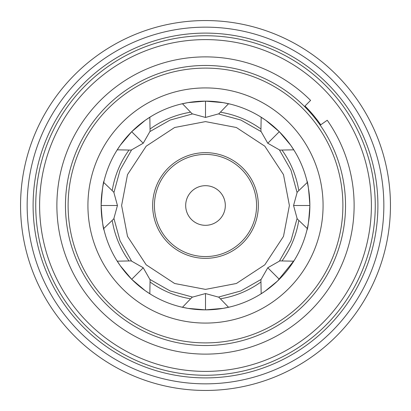 <?xml version="1.0" encoding="UTF-8"?>
<svg xmlns="http://www.w3.org/2000/svg" width="411" height="411" viewBox="0 0 411 411"><rect width="100%" height="100%" fill="white"/><g stroke="black" fill="none" stroke-linecap="round" stroke-linejoin="round"><path stroke-width="0.62" d="M304.52 106.48L310.593 100.407A148.623 148.623 0 0 0 83.757 290.747A148.623 148.623 0 0 0 290.747 327.243A148.623 148.623 0 0 0 327.243 120.253L320.21 125.18M320.092 125.263L327.243 120.253M121.61 205.5L127.502 236.376L146.182 264.818L174.624 283.498L205.5 289.39L236.376 283.498L264.818 264.818L283.498 236.376L289.39 205.5L283.498 174.624L264.818 146.182L236.376 127.502L205.5 121.61L174.624 127.502L146.182 146.182L127.502 174.624L121.61 205.5M256.572 205.5A51.072 51.072 0 0 1 205.5 256.572A51.072 51.072 0 0 1 154.428 205.5A51.072 51.072 0 0 1 205.5 154.428A51.072 51.072 0 0 1 256.572 205.5M185.685 205.5A19.815 19.815 0 0 0 205.5 225.315A19.815 19.815 0 0 0 225.315 205.5A19.815 19.815 0 0 0 205.5 185.685A19.815 19.815 0 0 0 185.685 205.5M390.45 205.5A184.95 184.95 0 0 1 205.5 390.45A184.95 184.95 0 0 1 20.55 205.5A184.95 184.95 0 0 1 205.5 20.55A184.95 184.95 0 0 1 390.45 205.5M205.5 27.157A178.343 178.343 0 0 1 383.843 205.5A178.343 178.343 0 0 1 205.5 383.843A178.343 178.343 0 0 1 27.157 205.5A178.343 178.343 0 0 1 205.5 27.157M33.101 205.5A172.399 172.399 0 0 1 205.5 33.101A172.399 172.399 0 0 1 377.899 205.5A172.399 172.399 0 0 1 205.5 377.899A172.399 172.399 0 0 1 33.101 205.5M375.258 205.5A169.758 169.758 0 0 0 205.5 35.742A169.758 169.758 0 0 0 35.742 205.5A169.758 169.758 0 0 0 205.5 375.258A169.758 169.758 0 0 0 375.258 205.5M320.75 124.8A140.696 140.696 0 0 0 304.988 106.012M131.705 279.295L143.234 267.767L150.092 279.799L149.825 293.773L151.315 294.697L145.211 290.69L131.726 279.321L120.315 265.799L116.303 259.685M279.295 279.295L267.767 267.767L279.799 260.908L293.773 261.175L294.697 259.685M180.742 306.883L182.448 307.289L192.143 297.215L205.5 293.557L218.858 297.215L228.552 307.289L230.258 306.883L223.111 308.368L205.531 309.863L187.904 308.368L180.742 306.883M103.711 228.552L104.117 230.258C103.13 228.937 102.139 220.686 101.137 205.5C102.134 190.339 103.125 182.088 104.117 180.742L103.711 182.448L113.785 192.143L117.443 205.5L113.785 218.858L103.711 228.552M307.289 182.448L306.883 180.742C307.87 182.063 308.861 190.314 309.863 205.5A104.363 104.363 0 0 1 205.5 309.863A104.363 104.363 0 0 1 101.137 205.5A104.363 104.363 0 0 1 205.5 101.137A104.363 104.363 0 0 1 309.863 205.5C308.867 220.661 307.875 228.912 306.883 230.258L307.289 228.552L297.215 218.858L293.557 205.5L297.215 192.143L307.289 182.448M131.705 131.705L143.234 143.234L131.201 150.092L117.227 149.825L116.303 151.315L120.31 145.211L131.679 131.726L145.201 120.315L151.315 116.303M230.258 104.117L228.552 103.711L218.858 113.785L205.5 117.443L192.143 113.785L182.448 103.711L180.742 104.117L187.889 102.632L205.469 101.137L223.096 102.632L230.258 104.117M294.697 151.315L293.773 149.825L279.799 150.092L267.767 143.234L260.908 131.201L261.175 117.227L259.685 116.303L265.789 120.31L279.275 131.679L290.685 145.201L294.697 151.315M298.669 189.949A94.458 94.458 0 0 0 282.378 150.616M260.384 128.622A94.458 94.458 0 0 0 221.051 112.331M189.949 112.331A94.458 94.458 0 0 0 150.616 128.622M128.622 150.616A94.458 94.458 0 0 0 112.331 189.949M205.5 323.077A117.577 117.577 0 0 1 87.923 205.5A117.577 117.577 0 0 1 205.5 87.923A117.577 117.577 0 0 1 323.077 205.5A117.577 117.577 0 0 1 205.5 323.077M68.108 205.5A137.392 137.392 0 0 0 205.5 342.892A137.392 137.392 0 0 0 342.892 205.5A137.392 137.392 0 0 0 205.5 68.108A137.392 137.392 0 0 0 68.108 205.5M65.467 205.5A140.033 140.033 0 0 0 205.5 345.533A140.033 140.033 0 0 0 345.533 205.5A140.033 140.033 0 0 0 205.5 65.467A140.033 140.033 0 0 0 65.467 205.5M152.656 205.5A52.844 52.844 0 0 1 205.5 152.656A52.844 52.844 0 0 1 258.344 205.5A52.844 52.844 0 0 1 205.5 258.344A52.844 52.844 0 0 1 152.656 205.5M112.331 221.051A94.458 94.458 0 0 0 128.622 260.384M150.616 282.378A94.458 94.458 0 0 0 189.949 298.669M221.051 298.669A94.458 94.458 0 0 0 260.384 282.378M282.378 260.384A94.458 94.458 0 0 0 298.669 221.051M294.446 260.096L277.553 281.001L265.105 291.168L259.685 294.697M39.61 205.5A165.89 165.89 0 0 0 205.5 371.39A165.89 165.89 0 0 0 371.39 205.5A165.89 165.89 0 0 0 205.5 39.61A165.89 165.89 0 0 0 39.61 205.5M101.137 205.5L117.443 205.5M205.5 101.137L205.5 117.443M279.295 131.705L267.767 143.234M309.863 205.5L293.557 205.5M205.5 309.863L205.5 293.557M297.045 192.43L290.937 170.118L279.475 150.01M260.99 131.525L240.887 120.063L218.57 113.955M192.43 113.955L170.113 120.063L150.01 131.525M131.525 150.01L120.063 170.118L113.955 192.43M297.045 218.57L290.937 240.882L279.475 260.99M260.99 279.475L240.887 290.937L218.57 297.045M192.43 297.045L170.113 290.937L150.01 279.475M131.525 260.99L120.063 240.882L113.955 218.57M261.175 293.773L260.908 279.799L267.767 267.767M304.839 106.161L308.255 110.364M149.825 117.227L150.092 131.201L143.234 143.234M117.227 261.175L131.201 260.908L143.234 267.767"/></g></svg>
